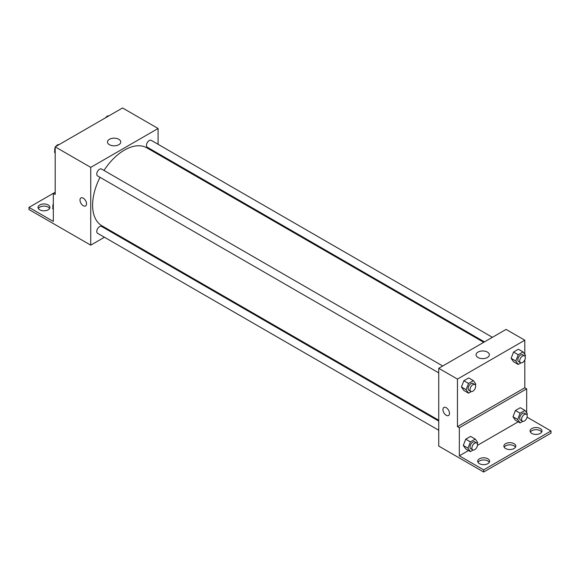 <?xml version="1.0" encoding="UTF-8"?>
<svg xmlns="http://www.w3.org/2000/svg" width="580" height="580" viewBox="0 0 580 580"><rect width="100%" height="100%" fill="white"/><g stroke="black" fill="none" stroke-linecap="round" stroke-linejoin="round"><path stroke-width="0.87" d="M55.194 192.263L53.324 193.343L53.324 221.422L29 207.386L53.324 193.343L55.194 194.423L55.194 146.856L122.547 107.967L158.094 128.492L158.094 144.304M80.946 197.939A4.633 2.675 -120 0 0 80.236 201.644A4.633 2.675 -120 0 0 83.259 205.726A4.633 2.675 60 0 1 80.236 201.644A4.633 2.675 60 0 1 80.946 197.939A4.633 2.675 60 0 1 85.572 200.607A4.633 2.675 60 0 1 85.572 205.958A4.633 2.675 60 0 1 83.259 205.726A4.633 2.675 -120 0 0 85.572 205.958M29 207.386L29 209.547L90.741 245.159L90.741 167.381L55.194 146.856M442.714 366.002L101.558 169.041A3.966 2.291 120 0 0 98.499 170.107A3.966 2.291 120 0 0 96.766 174.101A3.966 2.291 120 0 0 97.585 175.914L438.741 372.882M438.741 421.095L101.558 226.425A3.966 2.291 120 0 0 98.499 227.483A3.966 2.291 120 0 0 96.766 231.478A3.966 2.291 120 0 0 97.585 233.298L438.741 430.259M113.115 232.239L112.375 232.667M104.436 237.249L90.741 245.159M158.094 153.468L158.094 154.331M90.741 167.381L158.094 128.492M492.405 337.313L151.25 140.353A3.966 2.291 120 0 0 148.19 141.418A3.966 2.291 120 0 0 146.457 145.406A3.966 2.291 120 0 0 147.284 147.226L484.467 341.895M483.72 342.323L146.907 147.871A44.979 25.97 120 0 0 104.001 170.455M100.035 177.328A44.979 25.97 120 0 0 92.611 205.189A44.979 25.97 120 0 0 101.928 225.78L438.741 420.239M118.82 139.287A6.634 3.828 180 0 1 120.763 141.999A6.634 3.828 180 0 1 114.129 145.826A6.634 3.828 180 0 1 107.496 141.999A6.634 3.828 180 0 1 111.592 138.453A6.634 3.828 180 0 1 118.82 139.287M38.316 208.466A5.952 3.437 180 0 1 48.176 207.111A5.952 3.437 180 0 1 49.619 208.466M48.176 204.95A5.952 3.437 180 0 1 49.923 207.386A5.952 3.437 180 0 1 43.971 210.823A5.952 3.437 180 0 1 38.012 207.386A5.952 3.437 180 0 1 41.688 204.211A5.952 3.437 180 0 1 48.176 204.95M524.806 359.854L524.806 387.774L457.453 426.662L459.324 427.743L459.324 455.829L483.647 469.873L483.647 472.033L438.741 446.071L438.741 368.293L506.093 329.411L524.806 340.214L524.806 354.394M443.91 407.493A4.633 2.675 -120 0 0 443.2 411.205A4.633 2.675 -120 0 0 446.23 415.287A4.633 2.675 60 0 1 443.2 411.205A4.633 2.675 60 0 1 443.91 407.493A4.633 2.675 60 0 1 448.543 410.169A4.633 2.675 60 0 1 448.543 415.512A4.633 2.675 60 0 1 446.223 415.287A4.633 2.675 -120 0 0 448.543 415.512M457.453 426.662L457.453 379.095L438.741 368.293M511.118 358.317L513.547 361.768L511.118 358.317L513.547 352.046L511.118 358.317L515.794 361.014L518.223 354.75L523.08 351.944L525.516 355.402L525.088 356.497M518.404 349.24L513.547 352.046L518.404 349.24L523.08 351.944M461.419 387.005L463.855 390.463L461.419 387.005L463.855 380.741L461.419 387.005L466.102 389.702L468.531 383.438L473.389 380.632L475.817 384.09L475.397 385.185M468.712 377.935L463.855 380.741L468.712 377.935L473.389 380.632M457.453 379.095L524.806 340.214M487.403 352.082A6.634 3.828 180 0 1 489.346 354.793A6.634 3.828 180 0 1 482.712 358.629A6.634 3.828 180 0 1 476.071 354.793A6.634 3.828 180 0 1 480.167 351.255A6.634 3.828 180 0 1 487.403 352.082M524.806 387.774L526.676 388.854L526.676 412.858M527.075 417.172L551 430.983L551 433.144L483.647 472.033M551 430.983L483.647 469.873M504.187 447.187A5.952 3.437 180 0 1 514.047 445.839A5.952 3.437 180 0 1 515.49 447.187M530.381 432.064A5.952 3.437 180 0 1 536.029 429.708A5.952 3.437 180 0 1 541.684 432.064M477.992 462.311A5.952 3.437 180 0 1 483.647 459.954A5.952 3.437 180 0 1 489.295 462.311M526.676 388.854L459.324 427.743M463.289 445.462L465.725 448.92L463.289 445.462L465.725 439.198L463.289 445.462L467.973 448.166L470.402 441.902L475.259 439.096L477.695 442.554L477.267 443.642M470.583 436.392L465.725 439.198L470.583 436.392L475.259 439.096M512.988 416.774L515.417 420.232L512.988 416.774L515.417 410.51L512.988 416.774L517.664 419.478L520.093 413.214L524.951 410.401L527.387 413.859L526.959 414.954M520.274 407.704L515.417 410.51L520.274 407.704L524.951 410.401M518.194 421.834L477.471 445.346M468.502 450.529L459.324 455.829M514.047 443.678A5.952 3.437 180 0 1 515.794 446.107A5.952 3.437 180 0 1 509.842 449.543A5.952 3.437 180 0 1 503.882 446.107A5.952 3.437 180 0 1 507.558 442.932A5.952 3.437 180 0 1 514.047 443.678M531.824 433.412A5.952 3.437 180 0 1 530.077 430.983A5.952 3.437 180 0 1 536.029 427.547A5.952 3.437 180 0 1 541.988 430.983A5.952 3.437 180 0 1 538.312 434.159A5.952 3.437 180 0 1 531.824 433.412M479.435 463.659A5.952 3.437 180 0 1 477.695 461.23A5.952 3.437 180 0 1 483.647 457.794A5.952 3.437 180 0 1 489.6 461.23A5.952 3.437 180 0 1 485.924 464.406A5.952 3.437 180 0 1 479.435 463.659M471.279 391.572L468.531 393.16L466.102 389.702M474.817 384.54L472.947 383.46A3.966 2.291 120 0 0 469.887 384.525A3.966 2.291 120 0 0 468.154 388.52A3.966 2.291 120 0 0 468.974 390.333L470.844 391.413A3.966 2.291 120 0 0 474.817 389.122A3.966 2.291 120 0 0 474.817 384.54A3.966 2.291 120 0 0 471.757 385.606A3.966 2.291 120 0 0 470.025 389.601A3.966 2.291 120 0 0 470.844 391.413M468.531 393.16L463.855 390.463M468.531 383.438L463.855 380.741M520.971 362.884L518.223 364.472L515.794 361.014M524.509 355.852L522.638 354.771A3.966 2.291 120 0 0 519.578 355.83A3.966 2.291 120 0 0 517.846 359.825A3.966 2.291 120 0 0 518.665 361.644L520.543 362.725A3.966 2.291 120 0 0 524.509 360.434A3.966 2.291 120 0 0 524.509 355.852A3.966 2.291 120 0 0 521.449 356.91A3.966 2.291 120 0 0 519.716 360.905A3.966 2.291 120 0 0 520.543 362.725M518.223 364.472L513.547 361.768M518.223 354.75L513.547 352.046M473.149 450.036L470.402 451.624L467.973 448.166M476.688 443.004L474.817 441.924A3.966 2.291 120 0 0 471.757 442.982A3.966 2.291 120 0 0 470.025 446.977A3.966 2.291 120 0 0 470.844 448.797L472.714 449.877A3.966 2.291 120 0 0 476.688 447.586A3.966 2.291 120 0 0 476.688 443.004A3.966 2.291 120 0 0 473.628 444.062A3.966 2.291 120 0 0 471.895 448.057A3.966 2.291 120 0 0 472.714 449.877M470.402 451.624L465.725 448.92M470.402 441.902L465.725 439.198M522.841 421.341L520.093 422.929L517.664 419.478M526.379 414.309L524.509 413.228A3.966 2.291 120 0 0 521.449 414.294A3.966 2.291 120 0 0 519.716 418.289A3.966 2.291 120 0 0 520.543 420.108L522.413 421.189A3.966 2.291 120 0 0 526.379 418.898A3.966 2.291 120 0 0 526.379 414.309A3.966 2.291 120 0 0 523.32 415.374A3.966 2.291 120 0 0 521.587 419.369A3.966 2.291 120 0 0 522.413 421.189M520.093 422.929L515.417 420.232M520.093 413.214L515.417 410.51M55.194 153.069L54.484 152.061L55.194 150.234M56.883 145.877L61.835 143.021M55.194 152.468L54.484 152.061M55.194 147.61A3.966 2.291 120 0 0 54.672 149.792A3.966 2.291 120 0 0 54.911 150.967M59.029 144.579A3.966 2.291 120 0 0 55.847 146.479M106.575 117.189L111.527 114.332M108.721 115.891A3.966 2.291 120 0 0 105.538 117.791M53.324 209.365L52.613 208.365L53.324 206.538M53.324 208.771L52.613 208.365M53.324 203.906A3.966 2.291 120 0 0 52.802 206.096A3.966 2.291 120 0 0 53.041 207.27"/></g></svg>
